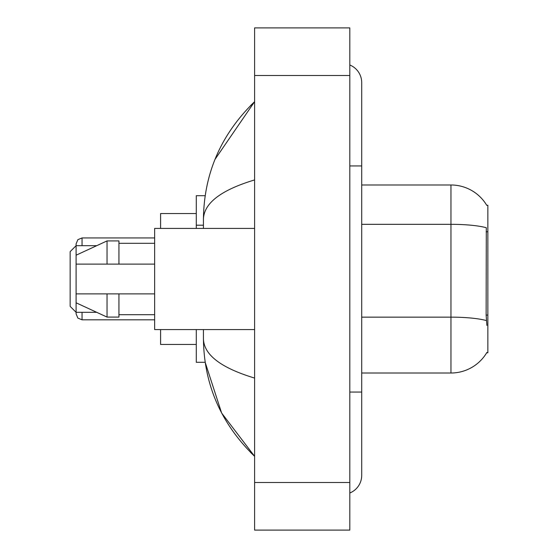 <?xml version="1.0" encoding="UTF-8"?>
<svg xmlns="http://www.w3.org/2000/svg" width="558" height="558" viewBox="0 0 558 558"><rect width="100%" height="100%" fill="white"/><g stroke="black" fill="none" stroke-linecap="round" stroke-linejoin="round"><path stroke-width="0.84" d="M361.71 373.016L450.962 373.016A41.655 41.655 0 0 0 486.89 352.426L486.681 352.782L487.852 352.782L487.852 205.218L486.771 205.365A41.655 41.655 0 0 0 450.962 184.984A41.655 41.655 0 0 1 486.681 205.218A41.655 41.655 0 0 0 450.962 184.984L361.71 184.984M205.17 195.698L196.29 195.698L196.29 228.424M203.433 329.576L203.433 338.741C203.942 384.504 220.996 423.696 254.601 456.318L221.631 413.018L205.17 362.302L196.29 362.302L196.29 329.576M349.81 392.058L361.71 392.058L361.71 82.64A19.042 19.042 0 0 0 349.81 64.993A19.042 19.042 0 0 1 361.71 82.64A19.042 19.042 0 0 0 349.81 64.993M349.81 493.007A19.042 19.042 0 0 0 361.71 475.36A19.042 19.042 0 0 1 349.81 493.007A19.042 19.042 0 0 0 361.71 475.36A19.042 19.042 0 0 1 349.81 493.007M254.601 179.927C220.947 190.076 203.886 203.182 203.433 219.259L203.433 228.424M254.601 530.1L349.81 530.1L349.81 27.9L254.601 27.9L254.601 530.1M203.433 219.259C203.942 173.496 220.996 134.304 254.601 101.682L215.018 159.351M203.433 338.741C203.809 354.762 220.87 367.875 254.601 378.073M486.89 325.412L486.13 315.075L486.297 227.727A41.655 7.233 180 0 0 450.962 224.323L450.962 184.984A41.655 41.655 0 0 1 486.771 205.365M254.601 228.424L154.643 228.424L154.643 329.576L254.601 329.576M76.097 255.201L76.097 313.868L76.097 312.32L76.097 313.868L76.097 312.32L76.097 313.868L76.097 312.32L76.097 313.868L76.097 312.32L76.097 313.868L76.097 312.32L76.097 313.868L76.097 312.32L70.148 306.37L70.148 251.63L76.097 245.68L76.097 243.895L76.097 255.201L107.038 240.916L107.038 264.122L154.643 264.122M76.097 264.122L107.038 264.122M107.038 240.916L118.938 240.916L118.938 264.122M154.643 293.878L118.938 293.878L118.938 317.084L107.038 317.084L107.038 293.878L76.097 293.878L76.097 302.799L107.038 317.084M76.097 293.878L83.972 293.878M118.938 293.878L107.038 293.878M76.097 312.675L76.097 313.868L76.097 312.675M76.097 245.081L76.097 243.895L76.097 245.081M160.592 329.576L160.592 344.453L196.29 344.453M196.29 213.547L160.592 213.547L160.592 228.424M487.852 231.772L486.13 231.772M487.852 315.075L486.13 315.075M203.433 225.202L196.29 225.202M349.81 165.942L361.71 165.942M254.601 482.496L349.81 482.496M254.601 75.504L349.81 75.504M450.962 373.016L450.962 224.323L361.71 224.323M486.43 320.585A41.655 7.233 180 0 0 450.962 317.146L361.71 317.146M82.047 312.32L82.047 319.818L154.643 319.818M154.643 237.945L82.047 237.945L82.047 245.68M361.71 392.058L361.71 475.36M254.601 101.682L250.465 105.678M254.601 456.318L250.465 452.322M118.938 243.302L154.643 243.302M118.938 314.698L154.643 314.698M82.047 319.818L77.876 318.109L76.097 313.868M82.047 237.945L77.876 239.654L76.097 243.895M76.097 312.32L96.722 312.32M76.097 245.68L96.722 245.68"/></g></svg>
